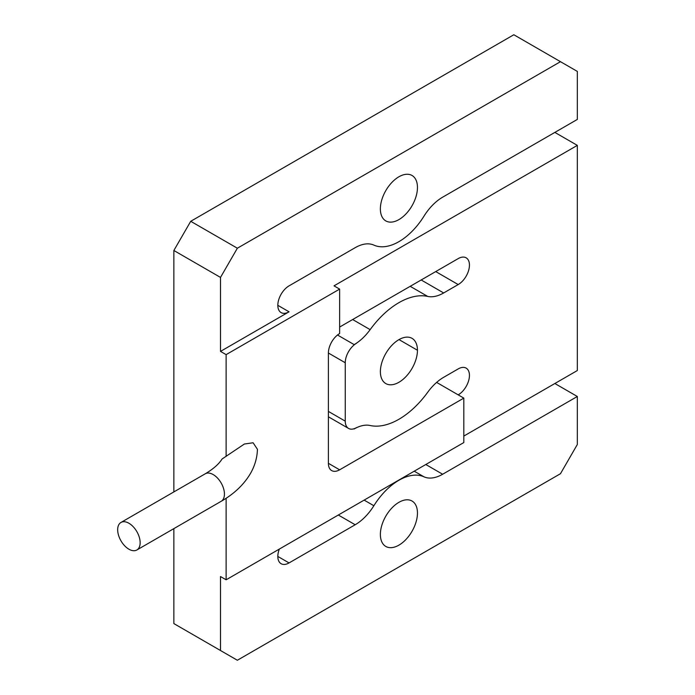 <?xml version="1.0" encoding="UTF-8"?>
<svg xmlns="http://www.w3.org/2000/svg" width="695" height="695" viewBox="0 0 695 695"><rect width="100%" height="100%" fill="white"/><g stroke="black" fill="none" stroke-linecap="round" stroke-linejoin="round"><path stroke-width="1.04" d="M221.149 501.321A15.889 9.174 60 0 0 223.582 488.585A15.889 9.174 60 0 0 213.2 474.581A15.889 9.174 60 0 0 205.251 473.79C213.304 468.986 218.908 464.06 222.061 459.004L244.388 444.018L253.102 442.767L257.445 449.318C257.15 457.857 254.813 465.928 250.426 473.538C243.832 484.676 234.067 493.936 221.149 501.321L136.854 549.988A15.889 9.174 -120 0 0 139.295 537.252A15.889 9.174 -120 0 0 128.914 523.248A15.889 9.174 -120 0 0 120.965 522.458A15.889 9.174 -120 0 0 120.965 540.814A15.889 9.174 -120 0 0 136.854 549.988M190.725 221.297L513.831 34.75L560.474 61.681L237.36 248.219L190.725 221.297L173.863 250.495L220.506 277.418L220.506 351.392L226.127 354.632L226.127 456.407M173.863 250.495L173.863 491.912M173.863 528.617L173.863 623.589L220.506 650.52L220.506 576.546L226.127 579.795L463.817 442.559L463.817 398.113L339.629 469.811A15.889 9.174 -60 0 1 331.689 470.593A15.889 9.174 -60 0 1 328.396 463.322L328.396 353.017A15.889 9.174 -60 0 1 339.629 333.548L339.629 289.103L226.127 354.632M226.127 498.263L226.127 579.795M339.629 327.058L458.196 258.61A15.889 9.174 -60 0 1 466.145 257.819A15.889 9.174 -60 0 1 468.586 270.555A15.889 9.174 -60 0 1 458.196 284.559L443.662 292.951A39.737 22.944 -60 0 1 427.686 296.418A71.524 41.292 120 0 0 370.148 329.639A39.737 22.944 -60 0 1 354.163 344.624L356.492 343.278A15.889 9.174 120 0 0 345.25 362.747L345.25 421.144A15.889 9.174 120 0 0 348.543 428.424A15.889 9.174 120 0 0 356.492 427.634L354.163 428.971A39.737 22.944 -60 0 1 370.148 425.505A71.524 41.292 120 0 0 427.686 392.293A39.737 22.944 -60 0 1 443.662 377.307L458.196 368.915A15.889 9.174 -60 0 1 466.145 368.124A15.889 9.174 -60 0 1 468.586 380.86A15.889 9.174 -60 0 1 458.196 394.864L463.817 398.113M463.817 436.069L577.328 370.539L577.328 145.377L334.017 285.853L339.629 289.103M554.853 383.51L577.328 396.489L577.328 444.505L560.474 473.703L237.36 660.25L220.506 650.52M577.328 396.489L442.654 474.242A39.737 22.944 -60 0 1 423.959 476.813A53.246 30.736 120 0 0 373.867 505.734A39.737 22.944 -60 0 1 355.18 524.751L289.059 562.924A15.889 9.174 -60 0 1 281.11 563.706A15.889 9.174 -60 0 1 279.329 549.076M417.46 513.032A26.228 15.142 -60 0 1 406.01 539.416A26.228 15.142 -60 0 1 385.803 546.444A26.228 15.142 -60 0 1 385.803 516.168A26.228 15.142 -60 0 1 412.031 501.026A26.228 15.142 -60 0 1 417.46 513.032M220.506 351.392L289.059 311.812A15.889 9.174 -60 0 1 281.11 312.602A15.889 9.174 -60 0 1 278.678 299.866A15.889 9.174 -60 0 1 289.059 285.853L355.18 247.681A39.737 22.944 -60 0 1 373.867 245.109A53.246 30.736 120 0 0 423.959 216.188A39.737 22.944 -60 0 1 442.654 197.18L577.328 119.427L577.328 71.411L560.474 61.681M220.506 277.418L237.36 248.219M417.46 187.485A26.228 15.142 -60 0 1 406.01 213.878A26.228 15.142 -60 0 1 385.803 220.906A26.228 15.142 -60 0 1 385.803 190.621A26.228 15.142 -60 0 1 412.031 175.479A26.228 15.142 -60 0 1 417.46 187.485M380.373 371.669A26.228 15.142 -60 0 1 391.858 345.337A26.228 15.142 -60 0 1 412.031 338.343A26.228 15.142 -60 0 1 417.46 350.254A26.228 15.142 -60 0 1 405.976 376.594A26.228 15.142 -60 0 1 385.803 383.579A26.228 15.142 -60 0 1 380.373 371.669M337.509 335.007L354.163 344.624M554.853 132.406L577.328 145.377M399 339.594L417.46 350.254M421.187 279.972L443.662 292.951M435.722 271.58L458.196 284.559M328.396 463.322L339.629 469.811M436.616 382.406L458.196 394.864M328.396 411.414L345.25 421.144M328.396 353.017L345.25 362.747M352.66 319.535L370.148 329.639M410.198 286.323L427.686 296.418M277.818 305.322L289.059 311.812M277.818 556.434L289.059 562.924M338.317 515.012L355.18 524.751M364.128 500.113L373.867 505.734M414.22 471.193L423.959 476.813M425.792 464.512L442.654 474.242M205.251 473.79L120.965 522.458M328.396 416.791L348.543 428.424"/></g></svg>
